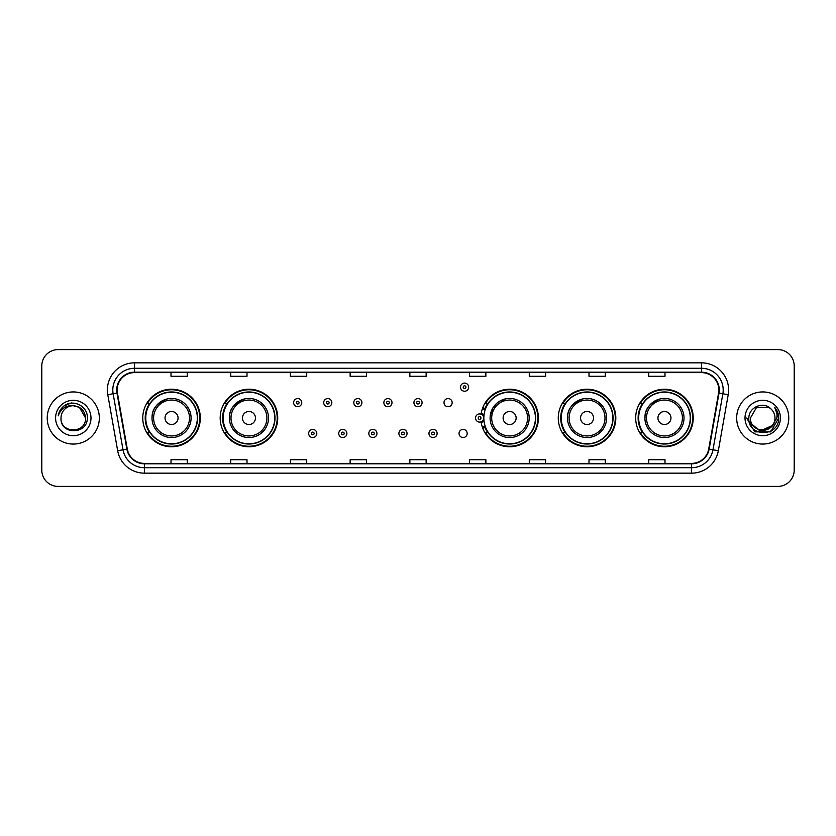 <?xml version="1.0" encoding="UTF-8"?>
<svg xmlns="http://www.w3.org/2000/svg" width="836" height="836" viewBox="0 0 836 836"><rect width="100%" height="100%" fill="white"/><g stroke="black" fill="none" stroke-linecap="round" stroke-linejoin="round"><path stroke-width="1.25" d="M635.684 418A28.769 28.769 0 0 0 664.453 446.769A28.769 28.769 0 0 0 693.232 418A28.769 28.769 0 0 0 664.453 389.231A28.769 28.769 0 0 0 635.684 418M558.27 418A28.769 28.769 0 0 0 587.05 446.769A28.769 28.769 0 0 0 615.818 418A28.769 28.769 0 0 0 587.05 389.231A28.769 28.769 0 0 0 558.27 418M481.118 421.783A28.769 28.769 0 0 0 511.527 446.706A28.769 28.769 0 0 0 538.405 418A28.769 28.769 0 0 0 511.527 389.294A28.769 28.769 0 0 0 481.118 414.217M220.181 418A28.769 28.769 0 0 0 248.95 446.769A28.769 28.769 0 0 0 277.73 418A28.769 28.769 0 0 0 248.95 389.231A28.769 28.769 0 0 0 220.181 418M142.768 418A28.769 28.769 0 0 0 171.547 446.769A28.769 28.769 0 0 0 200.316 418A28.769 28.769 0 0 0 171.547 389.231A28.769 28.769 0 0 0 142.768 418M459.037 433.476A4.075 4.075 0 0 0 463.113 437.541A4.075 4.075 0 0 0 467.178 433.476A4.075 4.075 0 0 0 463.113 429.401A4.075 4.075 0 0 0 459.037 433.476M444 402.638A4.075 4.075 0 0 0 448.075 406.704A4.075 4.075 0 0 0 452.151 402.638A4.075 4.075 0 0 0 448.075 398.563A4.075 4.075 0 0 0 444 402.638M149.675 432.661A26.324 26.324 0 0 1 149.675 403.339M227.078 432.661A26.324 26.324 0 0 1 227.078 403.339M487.764 432.661A26.324 26.324 0 0 1 485.047 427.405M565.178 432.661A26.324 26.324 0 0 1 565.178 403.339M642.581 432.661A26.324 26.324 0 0 1 642.581 403.339M485.047 408.595A26.324 26.324 0 0 1 487.764 403.339M41.8 365.886L41.8 470.114A16.281 16.281 0 0 0 58.081 486.395L777.919 486.395A16.281 16.281 0 0 0 794.2 470.114L794.2 365.886A16.281 16.281 0 0 0 777.919 349.605L58.081 349.605A16.281 16.281 0 0 0 41.8 365.886L41.8 470.114M47.224 418A26.062 26.062 0 0 0 73.286 444.062A26.062 26.062 0 0 0 99.338 418A26.062 26.062 0 0 0 73.286 391.938A26.062 26.062 0 0 0 47.224 418A26.062 26.062 0 0 0 73.286 444.062A26.062 26.062 0 0 0 99.338 418A26.062 26.062 0 0 0 73.286 391.938A26.062 26.062 0 0 0 47.224 418M736.662 418A26.062 26.062 0 0 0 762.714 444.062A26.062 26.062 0 0 0 788.776 418A26.062 26.062 0 0 0 762.714 391.938A26.062 26.062 0 0 0 736.662 418A26.062 26.062 0 0 0 762.714 444.062A26.062 26.062 0 0 0 788.776 418A26.062 26.062 0 0 0 762.714 391.938A26.062 26.062 0 0 0 736.662 418M117.144 389.984A17.368 17.368 0 0 1 134.523 372.616L701.477 372.616A17.368 17.368 0 0 1 718.584 393.004L708.709 449.026A17.368 17.368 0 0 1 691.602 463.384L144.398 463.384A17.368 17.368 0 0 1 127.291 449.026L117.416 393.004A17.368 17.368 0 0 1 117.144 389.984M116.716 389.984A17.807 17.807 0 0 0 116.988 393.077L126.863 449.099A17.807 17.807 0 0 0 144.398 463.813L691.602 463.813A17.807 17.807 0 0 0 709.137 449.099L719.012 393.077A17.807 17.807 0 0 0 701.477 372.187L134.523 372.187A17.807 17.807 0 0 0 116.716 389.984M107.792 394.707A27.139 27.139 0 0 1 134.523 362.845L701.477 362.845A27.139 27.139 0 0 1 728.208 394.707L718.333 450.729A27.139 27.139 0 0 1 691.602 473.155L144.398 473.155A27.139 27.139 0 0 1 117.667 450.729L107.792 394.707L113.132 393.756A21.715 21.715 0 0 1 134.523 368.279L701.477 368.279A21.715 21.715 0 0 1 722.868 393.756L712.983 449.778A21.715 21.715 0 0 1 691.602 467.721L144.398 467.721A21.715 21.715 0 0 1 123.017 449.778L113.132 393.756A21.715 21.715 0 0 1 112.808 389.984M777.919 349.605L58.081 349.605M58.081 486.395L777.919 486.395M794.2 470.114L794.2 365.886M709.137 449.099L712.983 449.778L722.868 393.756L728.208 394.707M409.859 372.616L409.859 376.294L426.141 376.294L426.141 372.616M350.138 372.616L350.138 376.294L366.429 376.294L366.429 372.616M290.426 372.616L290.426 376.294L306.718 376.294L306.718 372.616M230.715 372.616L230.715 376.294L246.996 376.294L246.996 372.616M171.004 372.616L171.004 376.294L187.285 376.294L187.285 372.616M469.571 372.616L469.571 376.294L485.862 376.294L485.862 372.616M529.282 372.616L529.282 376.294L545.574 376.294L545.574 372.616M589.004 372.616L589.004 376.294L605.285 376.294L605.285 372.616M648.715 372.616L648.715 376.294L664.996 376.294L664.996 372.616M426.141 463.384L426.141 459.706L409.859 459.706L409.859 463.384M366.429 463.384L366.429 459.706L350.138 459.706L350.138 463.384M306.718 463.384L306.718 459.706L290.426 459.706L290.426 463.384M246.996 463.384L246.996 459.706L230.715 459.706L230.715 463.384M187.285 463.384L187.285 459.706L171.004 459.706L171.004 463.384M485.862 463.384L485.862 459.706L469.571 459.706L469.571 463.384M545.574 463.384L545.574 459.706L529.282 459.706L529.282 463.384M605.285 463.384L605.285 459.706L589.004 459.706L589.004 463.384M664.996 463.384L664.996 459.706L648.715 459.706L648.715 463.384M85.554 418C86.307 433.832 60.265 433.832 61.018 418C59.868 435.148 87.832 434.751 87.278 418C88.229 406.265 72.983 398.657 63.954 405.982C60.767 408.543 58.854 411.824 58.227 415.847C60.756 408.647 65.772 405.282 73.286 405.732L79.42 407.372L85.554 418C86.307 433.832 60.265 433.832 61.018 418C60.265 433.832 86.307 433.832 85.554 418C86.307 433.832 60.265 433.832 61.018 418C60.265 433.832 86.307 433.832 85.554 418L79.42 407.372L73.286 405.732L79.42 407.372L85.554 418C84.833 410.549 80.737 406.453 73.286 405.732A12.268 12.268 0 0 0 61.018 418M55.584 418A17.702 17.702 0 0 0 73.286 435.702A17.702 17.702 0 0 0 90.988 418A17.702 17.702 0 0 0 73.286 400.298A17.702 17.702 0 0 0 55.584 418M63.954 405.993L71.353 402.91M167.315 398.918C148.317 406.066 152.883 419.494 151.995 418A19.541 19.541 0 0 0 171.547 437.541A19.541 19.541 0 0 0 191.089 418A19.541 19.541 0 0 0 171.547 398.458A19.541 19.541 0 0 0 151.995 418A19.541 19.541 0 0 0 171.547 437.541A19.541 19.541 0 0 0 191.089 418M178.058 418A6.51 6.51 0 0 0 171.547 411.49A6.51 6.51 0 0 0 165.026 418A6.51 6.51 0 0 0 171.547 424.51A6.51 6.51 0 0 0 178.058 418M197.327 418A25.791 25.791 0 0 0 171.547 392.209A25.791 25.791 0 0 0 145.757 418A25.791 25.791 0 0 0 171.547 443.791A25.791 25.791 0 0 0 197.327 418M199.773 418A28.225 28.225 0 0 1 147.418 432.661L150.031 432.661A26.031 26.031 0 0 0 197.568 418.063A26.031 26.031 0 0 0 150.031 403.339L147.418 403.339A28.225 28.225 0 0 1 199.773 418M244.729 398.918C225.73 406.066 230.297 419.494 229.409 418A19.541 19.541 0 0 0 248.95 437.541A19.541 19.541 0 0 0 268.502 418A19.541 19.541 0 0 0 248.95 398.458A19.541 19.541 0 0 0 229.409 418A19.541 19.541 0 0 0 248.95 437.541A19.541 19.541 0 0 0 268.502 418M255.471 418A6.51 6.51 0 0 0 248.95 411.49A6.51 6.51 0 0 0 242.44 418A6.51 6.51 0 0 0 248.95 424.51A6.51 6.51 0 0 0 255.471 418M274.741 418A25.791 25.791 0 0 0 248.95 392.209A25.791 25.791 0 0 0 223.17 418A25.791 25.791 0 0 0 248.95 443.791A25.791 25.791 0 0 0 274.741 418M277.186 418A28.225 28.225 0 0 1 224.832 432.661L227.444 432.661A26.031 26.031 0 0 0 274.981 418.063A26.031 26.031 0 0 0 227.444 403.339L224.832 403.339A28.225 28.225 0 0 1 277.186 418M505.404 398.918L492.906 407.884L490.23 415.701M516.146 418A6.51 6.51 0 0 0 509.636 411.49A6.51 6.51 0 0 0 503.115 418A6.51 6.51 0 0 0 509.636 424.51A6.51 6.51 0 0 0 516.146 418M529.178 418A19.541 19.541 0 0 0 509.636 398.458A19.541 19.541 0 0 0 490.095 418A19.541 19.541 0 0 0 509.636 437.541A19.541 19.541 0 0 0 529.178 418A19.541 19.541 0 0 1 509.636 437.541A19.541 19.541 0 0 1 490.095 418M535.416 418A25.791 25.791 0 0 0 509.636 392.209A25.791 25.791 0 0 0 483.845 418A25.791 25.791 0 0 0 509.636 443.791A25.791 25.791 0 0 0 535.416 418M537.861 418A28.225 28.225 0 0 1 485.507 432.661L488.13 432.661A26.031 26.031 0 0 0 535.667 418.063A26.031 26.031 0 0 0 488.13 403.339L485.507 403.339A28.225 28.225 0 0 1 537.861 418M582.817 398.918C563.819 406.066 568.386 419.494 567.498 418A19.541 19.541 0 0 0 587.05 437.541A19.541 19.541 0 0 0 606.591 418A19.541 19.541 0 0 0 587.05 398.458A19.541 19.541 0 0 0 567.498 418A19.541 19.541 0 0 0 587.05 437.541A19.541 19.541 0 0 0 606.591 418M593.56 418A6.51 6.51 0 0 0 587.05 411.49A6.51 6.51 0 0 0 580.529 418A6.51 6.51 0 0 0 587.05 424.51A6.51 6.51 0 0 0 593.56 418M612.83 418A25.791 25.791 0 0 0 587.05 392.209A25.791 25.791 0 0 0 561.259 418A25.791 25.791 0 0 0 587.05 443.791A25.791 25.791 0 0 0 612.83 418M615.275 418A28.225 28.225 0 0 1 562.921 432.661L565.533 432.661A26.031 26.031 0 0 0 613.07 418.063A26.031 26.031 0 0 0 565.533 403.339L562.921 403.339A28.225 28.225 0 0 1 615.275 418M660.231 398.918C641.233 406.066 645.8 419.494 644.911 418A19.541 19.541 0 0 0 664.453 437.541A19.541 19.541 0 0 0 684.005 418A19.541 19.541 0 0 0 664.453 398.458A19.541 19.541 0 0 0 644.911 418A19.541 19.541 0 0 0 664.453 437.541A19.541 19.541 0 0 0 684.005 418M670.974 418A6.51 6.51 0 0 0 664.453 411.49A6.51 6.51 0 0 0 657.942 418A6.51 6.51 0 0 0 664.453 424.51A6.51 6.51 0 0 0 670.974 418M690.243 418A25.791 25.791 0 0 0 664.453 392.209A25.791 25.791 0 0 0 638.673 418A25.791 25.791 0 0 0 664.453 443.791A25.791 25.791 0 0 0 690.243 418M692.689 418A28.225 28.225 0 0 1 640.334 432.661L642.947 432.661A26.031 26.031 0 0 0 690.484 418.063A26.031 26.031 0 0 0 642.947 403.339L640.334 403.339A28.225 28.225 0 0 1 692.689 418M774.982 418C775.735 433.832 749.693 433.832 750.446 418L756.58 407.372L768.848 407.372L770.75 408.731C763.226 400.831 748.722 407.341 748.857 418C747.478 436.946 778.191 437.437 778.692 418.92L778.713 418C778.671 413.977 777.334 410.445 774.7 407.393C776.707 410.685 777.407 414.217 776.811 418L772.119 425.879A12.268 12.268 0 0 0 774.982 418C775.735 433.832 749.693 433.832 750.446 418C749.693 433.832 775.735 433.832 774.982 418A12.268 12.268 0 0 0 770.75 408.731M772.119 425.879C765.609 434.689 749.808 429.056 750.446 418M772.903 425.231L760.102 431.031L749.244 421.981M745.012 418A17.702 17.702 0 0 0 762.714 435.702A17.702 17.702 0 0 0 780.416 418A17.702 17.702 0 0 0 762.714 400.298A17.702 17.702 0 0 0 745.012 418M774.7 407.393L778.713 418.47L777.961 413.151L778.713 418M746.715 418L754.709 431.857L770.719 431.857L778.713 418L774.815 407.529L778.713 418.46L774.941 407.665M774.815 407.529L778.713 418.47M301.775 402.638A4.075 4.075 0 0 1 297.7 406.704A4.075 4.075 0 0 1 293.635 402.638A4.075 4.075 0 0 1 297.7 398.563A4.075 4.075 0 0 1 301.775 402.638A4.075 4.075 0 0 0 297.7 398.563A4.075 4.075 0 0 0 293.635 402.638M331.85 402.638A4.075 4.075 0 0 1 327.775 406.704A4.075 4.075 0 0 1 323.71 402.638A4.075 4.075 0 0 1 327.775 398.563A4.075 4.075 0 0 1 331.85 402.638A4.075 4.075 0 0 0 327.775 398.563A4.075 4.075 0 0 0 323.71 402.638M361.925 402.638A4.075 4.075 0 0 1 357.85 406.704A4.075 4.075 0 0 1 353.785 402.638A4.075 4.075 0 0 1 357.85 398.563A4.075 4.075 0 0 1 361.925 402.638A4.075 4.075 0 0 0 357.85 398.563A4.075 4.075 0 0 0 353.785 402.638M392 402.638A4.075 4.075 0 0 1 387.925 406.704A4.075 4.075 0 0 1 383.849 402.638A4.075 4.075 0 0 1 387.925 398.563A4.075 4.075 0 0 1 392 402.638A4.075 4.075 0 0 0 387.925 398.563A4.075 4.075 0 0 0 383.849 402.638M422.075 402.638A4.075 4.075 0 0 1 418 406.704A4.075 4.075 0 0 1 413.925 402.638A4.075 4.075 0 0 1 418 398.563A4.075 4.075 0 0 1 422.075 402.638A4.075 4.075 0 0 0 418 398.563A4.075 4.075 0 0 0 413.925 402.638M468.651 387.162A4.075 4.075 0 0 1 464.576 391.238A4.075 4.075 0 0 1 460.511 387.162A4.075 4.075 0 0 1 464.576 383.097A4.075 4.075 0 0 1 468.651 387.162A4.075 4.075 0 0 0 464.576 383.097A4.075 4.075 0 0 0 460.511 387.162M308.672 433.476A4.075 4.075 0 0 1 312.737 429.401A4.075 4.075 0 0 1 316.813 433.476A4.075 4.075 0 0 1 312.737 437.541A4.075 4.075 0 0 1 308.672 433.476A4.075 4.075 0 0 0 312.737 437.541A4.075 4.075 0 0 0 316.813 433.476M338.747 433.476A4.075 4.075 0 0 1 342.812 429.401A4.075 4.075 0 0 1 346.888 433.476A4.075 4.075 0 0 1 342.812 437.541A4.075 4.075 0 0 1 338.747 433.476A4.075 4.075 0 0 0 342.812 437.541A4.075 4.075 0 0 0 346.888 433.476M368.822 433.476A4.075 4.075 0 0 1 372.887 429.401A4.075 4.075 0 0 1 376.963 433.476A4.075 4.075 0 0 1 372.887 437.541A4.075 4.075 0 0 1 368.822 433.476A4.075 4.075 0 0 0 372.887 437.541A4.075 4.075 0 0 0 376.963 433.476M398.887 433.476A4.075 4.075 0 0 1 402.962 429.401A4.075 4.075 0 0 1 407.038 433.476A4.075 4.075 0 0 1 402.962 437.541A4.075 4.075 0 0 1 398.887 433.476A4.075 4.075 0 0 0 402.962 437.541A4.075 4.075 0 0 0 407.038 433.476M428.962 433.476A4.075 4.075 0 0 1 433.038 429.401A4.075 4.075 0 0 1 437.113 433.476A4.075 4.075 0 0 1 433.038 437.541A4.075 4.075 0 0 1 428.962 433.476A4.075 4.075 0 0 0 433.038 437.541A4.075 4.075 0 0 0 437.113 433.476M482.8 407.623A10.858 10.858 0 0 1 485.517 408.888M475.538 418A4.075 4.075 0 0 1 479.613 413.925A4.075 4.075 0 0 1 483.689 418A4.075 4.075 0 0 1 479.613 422.075A4.075 4.075 0 0 1 475.538 418A4.075 4.075 0 0 0 479.613 422.075A4.075 4.075 0 0 0 483.689 418M485.517 427.112A10.858 10.858 0 0 1 482.8 428.377A10.858 10.858 0 0 0 485.517 427.112M701.477 362.845L701.477 372.187M113.132 393.756L116.988 393.077M144.398 473.155L144.398 463.813M691.602 463.813L691.602 473.155M117.667 450.729L126.863 449.099M719.012 393.077L722.868 393.756M134.523 362.845L134.523 372.187M712.983 449.778L718.333 450.729M189.5 418A17.953 17.953 0 0 0 171.547 400.047A17.953 17.953 0 0 0 153.594 418A17.953 17.953 0 0 0 171.547 435.953A17.953 17.953 0 0 0 189.5 418M266.903 418A17.953 17.953 0 0 0 248.95 400.047A17.953 17.953 0 0 0 230.997 418A17.953 17.953 0 0 0 248.95 435.953A17.953 17.953 0 0 0 266.903 418M527.589 418A17.953 17.953 0 0 0 509.636 400.047A17.953 17.953 0 0 0 491.683 418A17.953 17.953 0 0 0 509.636 435.953A17.953 17.953 0 0 0 527.589 418M605.003 418A17.953 17.953 0 0 0 587.05 400.047A17.953 17.953 0 0 0 569.097 418A17.953 17.953 0 0 0 587.05 435.953A17.953 17.953 0 0 0 605.003 418M682.406 418A17.953 17.953 0 0 0 664.453 400.047A17.953 17.953 0 0 0 646.5 418A17.953 17.953 0 0 0 664.453 435.953A17.953 17.953 0 0 0 682.406 418M296.341 402.638A1.359 1.359 0 0 0 297.7 403.997A1.359 1.359 0 0 0 299.058 402.638A1.359 1.359 0 0 0 297.7 401.28A1.359 1.359 0 0 0 296.341 402.638M326.416 402.638A1.359 1.359 0 0 0 327.775 403.997A1.359 1.359 0 0 0 329.133 402.638A1.359 1.359 0 0 0 327.775 401.28A1.359 1.359 0 0 0 326.416 402.638M356.491 402.638A1.359 1.359 0 0 0 357.85 403.997A1.359 1.359 0 0 0 359.208 402.638A1.359 1.359 0 0 0 357.85 401.28A1.359 1.359 0 0 0 356.491 402.638M386.566 402.638A1.359 1.359 0 0 0 387.925 403.997A1.359 1.359 0 0 0 389.283 402.638A1.359 1.359 0 0 0 387.925 401.28A1.359 1.359 0 0 0 386.566 402.638M416.641 402.638A1.359 1.359 0 0 0 418 403.997A1.359 1.359 0 0 0 419.358 402.638A1.359 1.359 0 0 0 418 401.28A1.359 1.359 0 0 0 416.641 402.638M463.217 387.162A1.359 1.359 0 0 0 464.576 388.521A1.359 1.359 0 0 0 465.934 387.162A1.359 1.359 0 0 0 464.576 385.804A1.359 1.359 0 0 0 463.217 387.162M314.096 433.476A1.359 1.359 0 0 0 312.737 432.118A1.359 1.359 0 0 0 311.379 433.476A1.359 1.359 0 0 0 312.737 434.825A1.359 1.359 0 0 0 314.096 433.476M344.171 433.476A1.359 1.359 0 0 0 342.812 432.118A1.359 1.359 0 0 0 341.454 433.476A1.359 1.359 0 0 0 342.812 434.825A1.359 1.359 0 0 0 344.171 433.476M374.246 433.476A1.359 1.359 0 0 0 372.887 432.118A1.359 1.359 0 0 0 371.529 433.476A1.359 1.359 0 0 0 372.887 434.825A1.359 1.359 0 0 0 374.246 433.476M404.321 433.476A1.359 1.359 0 0 0 402.962 432.118A1.359 1.359 0 0 0 401.604 433.476A1.359 1.359 0 0 0 402.962 434.825A1.359 1.359 0 0 0 404.321 433.476M434.396 433.476A1.359 1.359 0 0 0 433.038 432.118A1.359 1.359 0 0 0 431.679 433.476A1.359 1.359 0 0 0 433.038 434.825A1.359 1.359 0 0 0 434.396 433.476M483.992 420.727A5.162 5.162 0 0 1 481.275 422.88M485.141 409.943A9.771 9.771 0 0 0 482.424 408.647M480.972 418A1.359 1.359 0 0 0 479.613 416.641A1.359 1.359 0 0 0 478.255 418A1.359 1.359 0 0 0 479.613 419.358A1.359 1.359 0 0 0 480.972 418M482.424 427.353A9.771 9.771 0 0 0 485.141 426.057M481.275 413.12A5.162 5.162 0 0 1 483.992 415.273"/></g></svg>
